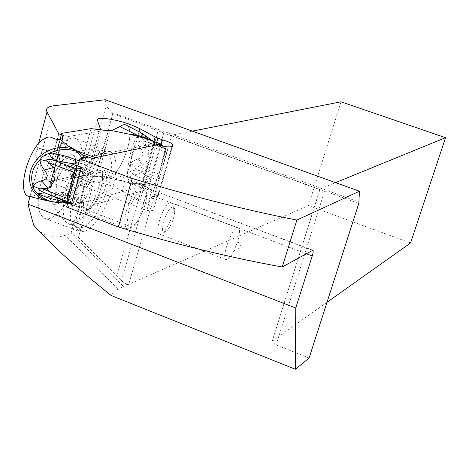 <?xml version="1.0" encoding="UTF-8"?>
<svg xmlns="http://www.w3.org/2000/svg" width="469" height="469" viewBox="0 0 469 469"><rect width="100%" height="100%" fill="white"/><g stroke="black" fill="none" stroke-linecap="round" stroke-linejoin="round"><path stroke-width="0.35" stroke-dasharray="2.35 1.76" d="M91.062 128.629L78.352 174.96L95.658 176.62L99 176.233L95.658 176.62L108.357 130.798M57.839 147.753L48.647 181.82L78.352 174.96L95.658 176.62M60.102 139.352L59.487 141.638M58.191 202.45L62.975 202.28L72.12 204.214L64.616 201.998L54.486 195.802C48.905 191.018 46.46 188.655 47.152 188.714L49.556 187.688L48.647 181.82L78.352 174.96M99 176.233L102.658 175.981L105.812 177.077C116.564 184.909 137.921 132.428 126.876 125.469L126.876 125.469C137.317 131.906 118.51 181.204 106.991 177.546L103.76 176.192L99 176.233L117.701 179.738L130.581 183.039M159.079 179.58L158 177.44L166.12 149.183L167.785 149.312L159.079 179.58L147.671 189.347L81.413 208.207L67.032 202.966M105.812 177.077L117.701 179.738M132.41 183.373L130.071 182.939C126.425 182.763 126.941 167.275 130.159 155.104C132.123 144.546 139.176 130.124 140.864 132.721L141.697 133.196M119.513 180.114L123.839 181.239M151.839 140.688L155.391 142.928L147.454 139.094M155.526 142.969L160.222 146.076L155.233 143.174L159.179 146.258L150.438 143.104L144.892 137.681L139.897 136.362L145.677 141.685L150.438 143.104M160.222 146.076L160.005 146.533L159.179 146.258M152.824 141.046L154.629 142.371M155.233 143.174L145.114 137.775M166.114 149.189L158 177.429L137.27 169.731L130.06 171.191L134.298 175.078L142.048 172.592L150.027 178.243L144.722 180.02C149.804 182.048 149.212 183.156 142.945 183.344L143.649 184.598L139.252 184.452L133.436 183.432C131.302 182.265 130.177 178.179 130.06 171.191L130.464 163.581C131.555 154.512 133.712 146.873 136.936 140.659L141.914 142.359L147.665 147.688C150.004 155.157 148.304 161.119 142.576 165.58L135.195 166.09L130.464 163.581C131.93 161.635 134.539 160.052 138.296 158.839L142.576 165.58M166.12 149.183L145.261 141.556C141.357 140.389 140.243 140.659 141.914 142.359M145.261 141.556L145.677 141.685M138.296 158.839C143.321 157.267 144.194 154.178 140.923 149.57C138.625 146.011 137.3 143.045 136.936 140.659L137.652 138.502L138.689 137.1L143.625 134.48M140.923 149.57L147.665 147.688M137.27 169.731C133.63 167.691 132.938 166.477 135.195 166.09M137.663 169.942L142.048 172.592M144.722 180.02L134.298 175.078M143.649 184.598C149.881 183.971 152.003 181.855 150.027 178.243M106.991 177.546L132.985 183.42L142.945 183.344M134.75 183.836L133.307 183.608M93.495 158.962L87.832 164.214L82.304 167.808M58.678 198.457L77.321 205.217L80.346 208.089M167.785 149.312L165.715 148.644L162.679 146.17M85.094 157.801C86.923 161.442 84.713 163.464 78.475 163.874M60.724 199.155L65.613 200.709L64.816 200.814M72.12 204.214L73.375 203.704L65.613 200.709M48.237 201.025L54.879 201.811L61.715 201.23L62.823 201.946L64.616 201.998M62.981 200.99L61.715 201.23L56.262 198.809L54.486 195.802M47.152 188.714L34.284 195.702L31.511 196.558L29.488 196.505L31.511 196.558L33.709 195.954L47.152 188.714L48.87 188.298L49.556 187.688L48.647 181.82M58.244 198.252L56.262 198.809L37.244 193.861M52.282 137.816L70.883 147.682M79.29 160.89C83.488 161.793 84.52 160.949 82.386 158.358M65.572 202.432L62.975 202.28L62.823 201.946M66.651 203.218L69.811 203.763M67.935 202.368C72.279 203.353 72.584 203.722 68.861 203.482M144.886 205.229C147.207 196.452 147.049 191.053 144.399 189.036L142.441 188.907C137.323 191.399 132.874 198.475 129.086 210.141C126.835 218.747 126.964 224.082 129.467 226.146L131.777 226.275C136.878 223.531 141.245 216.514 144.886 205.229M126.642 210.147C132.375 193.468 138.332 185.261 144.516 185.519C147.624 187.876 147.817 194.178 145.103 204.425C139.352 221.163 133.343 229.288 127.093 228.802C124.179 226.386 124.027 220.172 126.642 210.147M82.227 193.216L80.65 201.869L77.408 213.624C75.181 222.458 75.468 228.022 78.276 230.326L81.149 230.555L77.989 230.971L75.263 230.074C69.465 225.355 68.843 213.835 73.399 195.52C79.279 173.319 93.964 151.458 103.45 150.121C97.675 152.419 92.803 159.782 88.829 172.205L85.557 184.077L82.227 193.216M85.557 184.077L88.494 185.191C94.029 174.011 99.059 169.004 103.579 170.177C106.979 172.633 107.372 178.959 104.763 189.154C99.094 205.762 92.903 213.729 86.19 213.049C84.103 211.695 83.23 208.342 83.576 202.995L80.65 201.869M88.494 185.191L91.777 173.313C95.752 160.885 100.618 153.515 106.369 151.206L110.455 151.575C116.945 156.095 117.725 167.914 112.795 187.031C107.143 207.779 93.765 228.819 84.021 231.674L81.16 231.452C78.37 229.153 78.088 223.584 80.322 214.755L83.576 202.995M40.967 183.115C36.564 201.353 37.45 212.897 43.629 217.745C53.149 224.381 72.449 200.152 79.144 174.327C83.91 155.298 82.814 143.444 75.872 138.771C66.633 133.454 47.615 157.039 40.967 183.115M105.126 99.739L106.176 105.842L71.001 233.439L65.513 235.186C52.833 239.307 42.21 235.966 33.651 225.149M29.969 196.617L41.36 153.996C42.063 150.901 41.905 148.978 40.891 148.239L40.217 148.192C35.779 149.57 34.219 151.833 35.55 154.981L38.534 143.784M192.36 131.127L171.625 135.213L168.518 134.785L112.777 113.592L106.176 105.842M112.777 113.592L78.47 237.414L71.001 233.439M111.253 295.546L112.654 292.838L114.542 290.997L123.57 286.594L72.842 234.394M78.47 237.414L121.471 280.702L126.906 284.583L123.57 286.594M126.906 284.583L128.74 284.331L308.491 205.58L410.568 242.977M327.01 302.3L272.184 341.227L271.932 342.077L276.089 344.926L309.094 358.035M341.016 101.808L308.491 205.58M358.797 203.452L324.601 191.065L276.089 344.926M272.184 341.227L319.835 189.412L324.601 191.065M320.057 188.972L335.552 182.64M312.735 250.2L148.943 188.767L151.018 189.845L152.454 191.37L152.982 192.947L152.724 195.901L152.531 196.558L150.191 198.727L146.832 210.423L80.398 185.191L84.514 170.235C85.381 167.169 86.085 165.557 86.613 165.387L89.145 174.316L101.087 131.033L100.683 129.837M148.943 188.767L312.383 250.288M152.531 196.558C156.189 196.681 158.194 196.177 158.534 195.045C157.777 197.338 154.999 198.569 150.191 198.727M146.832 210.423C152.9 211.032 155.298 210.276 154.02 208.136L147.823 204.238L137.194 199.97L122.397 190.895L113.264 186.609C98.297 180.776 78.382 178.865 80.023 183.596L80.398 185.191M147.823 204.238L151.264 192.255L157.361 195.784L158.757 194.119L158.534 195.045L157.678 195.761M161.277 144.147L148.503 188.767L149.072 190.701L151.264 192.255M89.145 174.316L56.174 182.025L51.197 181.169L46.513 179.387L35.55 154.981M46.513 179.387L58.789 133.794M61.345 134.744L68.509 136.491L101.087 131.033M157.244 144.763L153.943 143.614L88.5 157.097M66.657 207.04L141.779 186.281L142.599 186.598M141.779 186.281L153.943 143.614M68.023 202.045L77.854 166.132M116.752 275.842L158.129 130.751M102.576 153.252C84.983 154.711 61.814 220.729 76.623 227.06L79.114 227.875L81.999 227.5C100.413 223.174 121.758 158.95 106.434 153.609L102.576 153.252M66.018 191.739C71.388 171.332 84.965 151.247 93.841 150.01L95.664 149.875L97.751 150.391C103.854 154.618 104.663 165.522 100.178 183.115C93.231 205.123 84.309 218.806 73.404 224.159L71.282 224.534L69.348 224.305L66.27 222.165C62.371 216.561 62.283 206.419 66.018 191.739M51.567 182.453L53.513 176.432L57.154 168.441L62.33 160.685L65.021 157.883L67.636 155.954L70.074 154.963L72.226 154.946L74.038 155.884L75.415 157.736L76.33 160.421L76.746 163.833L76.042 172.27L73.193 182.47L70.96 187.782L65.49 197.003L62.518 200.456L59.575 202.907L56.796 204.22L54.34 204.308L52.317 203.165L50.84 200.814L49.995 197.385L49.831 193.035L50.359 187.975L51.567 182.453M70.977 163.663L66.821 167.369L65.953 167.281L64.265 165.076L61.855 169.186C61.046 173.401 59.457 176.479 57.095 178.431C55.219 180.583 54.662 182.517 55.442 184.223L55.694 184.34C57.066 185.548 57.025 188.216 55.577 192.343L55.506 195.737L55.928 195.778L60.138 191.938L61.087 192.032L62.694 194.055L65.056 189.974C65.865 185.847 67.413 182.822 69.705 180.893C71.528 178.765 72.068 176.872 71.311 175.213L71.141 175.136C69.781 173.97 69.834 171.308 71.282 167.152L71.329 163.699L70.977 163.663M82.802 201.758L85.95 197.953L90.57 188.819L92.153 183.098L92.282 175.06L91.426 171.255L90.81 172.703L69.734 164.771M55.518 184.258L77.139 192.519C79.83 194.283 79.689 196.927 76.728 200.451L75.661 203.476L76.218 203.569L83.066 200.445L82.679 201.822M76.629 192.308L75.585 191.188L75.532 189.341L78.382 186.527C82.268 185.144 83.851 182.042 83.119 177.223L61.855 169.186M90.81 172.703C90.494 175.172 89.608 176.151 88.154 175.646L84.696 172.774C83.201 173.284 82.679 174.767 83.119 177.223M165.018 232.132L167.322 230.355C171.443 225.056 173.935 218.835 174.785 211.683C174.919 208.183 174.093 206.659 172.305 207.105C166.026 208.617 158.311 235.227 165.018 232.132M161.137 234.101L164.027 231.879C169.186 225.272 172.287 217.51 173.342 208.594L173.254 205.75L172.639 203.769L171.795 202.901L170.224 202.831C163.617 204.167 153.961 231.856 159.337 234.031L161.137 234.101M237.003 227.963L238.369 227.946C240.069 229.464 239.864 233.914 237.754 241.289L234.013 250.763C231.598 255.546 229.405 258.466 227.442 259.533L225.876 259.562C221.298 257.692 231.164 229.64 237.003 227.963M62.84 138.502L49.556 187.688M48.87 188.298L62.184 139.006M147.671 189.347L131.361 183.227M63.45 201.301L81.413 208.207M110.221 130.845L97.529 176.584M149.201 188.18L139.252 184.452M80.023 207.779L69.025 203.546M161.682 144.593L151.639 140.929M167.128 149.06L156.705 145.255M158.053 177.61L166.231 149.165M158.381 176.192L165.926 149.922M137.505 166.12L159.202 174.169M158.17 180.213L147.823 176.356M165.621 151.833L143.819 143.848M98.701 172.481L100.812 172.668C108.386 175.441 97.493 207.785 88.401 209.608L85.909 209.397C78.464 206.378 89.808 173.583 98.701 172.481M106.369 151.206L103.45 150.121M91.777 173.313L88.829 172.205M81.149 230.555L84.021 231.674M84.514 170.235L41.36 153.996L54.269 105.701M111.728 112.507L358.697 201.905M117.836 289.103L65.513 235.186M171.625 135.213L128.74 284.331M121.471 280.702L163.804 132.809M319.835 189.412L170.306 135.236M306.269 253.676L152.724 195.901M158.534 195.045L172.727 145.824M152.982 192.947L166.261 146.733M139.873 201.224L156.658 142.441M153.879 141.433L137.194 199.97M122.397 190.895L139.07 131.795M97.429 120.275L80.023 183.596M86.835 165.68L40.217 148.192M63.514 135.547L51.197 181.169M56.174 182.025L65.531 147.483M66.152 145.179L68.509 136.491M172.627 146.011L158.757 194.119L158.487 193.328C156.927 191.715 153.598 190.197 148.503 188.767M77.408 213.624L80.322 214.755M97.681 170.364C86.126 172.082 74.26 215.236 86.531 210.604C97.927 208.142 109.447 166.911 97.681 170.364M92.282 175.06L71.282 167.152M71.141 175.136L92.164 183.092L71.265 175.189M90.57 188.819L69.705 180.893M85.95 197.953L65.056 189.974M82.872 201.441L61.931 193.421M78.264 202.708L57.195 194.623M76.728 200.451L55.577 192.343M78.382 186.527L57.095 178.431M86.243 173.759L65.033 165.768M120.181 180.272L103.76 176.192M158.323 144.71L152.847 141.515M158.241 145.871L160.005 146.533M63.52 200.064L64.47 200.363M77.321 205.217L73.375 203.704M58.326 202.456L55.096 202.198M159.759 146.469L165.715 148.644M154.301 144.346L167.539 149.183M145.314 135.682L143.561 134.421M129.467 226.146L85.909 209.397L87.809 209.514C98.766 204.789 106.193 173.624 100.812 172.668L144.399 189.036M86.19 213.049L127.093 228.802M103.579 170.177L144.516 185.519M110.455 151.575L75.872 138.771M75.263 230.074L43.629 217.745M168.518 134.785L320.544 189.869M271.932 342.077L319.917 189.47M86.613 165.387L40.985 148.274M171.988 146.475L158.487 193.328L157.361 195.784M154.02 208.136L157.578 195.784M81.16 231.452L78.276 230.326M67.958 223.69L76.623 227.06M97.751 150.391L106.434 153.609M53.513 176.432L51.783 182.728C49.339 199.02 54.17 212.164 66.27 222.165M54.873 173.096C63.936 156.113 77.537 148.374 95.664 149.875M91.426 171.255L71.329 163.699M92.164 183.103L71.311 175.213M82.737 201.852L62.289 194.014M83.066 200.445L61.087 192.032M75.656 203.476L55.506 195.737M77.139 192.519L55.694 184.34M76.652 192.319L55.442 184.223M85.346 172.92L64.634 165.117M88.154 175.652L65.953 167.281M174.785 211.683L173.342 208.594M167.322 230.355L164.027 231.879M238.369 227.946L171.795 202.901M225.876 259.562L159.337 234.031M234.013 250.763L241.441 247.298L237.754 241.289"/><path stroke-width="0.7" d="M130.423 134.433L136.837 135.031L145.32 137.81L146.076 138.595L130.423 134.433L111.669 130.599L108.357 130.798L91.062 128.629L61.72 133.354L62.84 138.502L60.483 139.293L62.84 138.502L61.72 133.354L60.102 139.352M60.483 139.293L56.157 139.311L52.282 137.816C49.866 136.362 46.9 136.854 43.371 139.287C27.155 149.447 16.122 195.69 29.488 196.505L29.084 196.405C16.251 194.658 27.431 149.265 43.371 139.287C46.9 136.854 49.866 136.362 52.282 137.816L56.157 139.311L60.483 139.293C59.897 139.299 62.424 141.462 68.058 145.777L77.197 150.948L82.374 154.811L85.094 157.801M82.374 154.811L93.495 158.962L95.359 157.713L160.633 144.053L161.682 144.593L162.679 146.17M59.487 141.638L57.839 147.753M136.59 135.998L136.837 135.031L119.876 126.624C122.72 124.514 125.053 124.127 126.876 125.469L141.55 133.061L142.834 135.201L143.373 137.851M111.669 130.599L119.876 126.624L111.669 130.599L110.221 130.845L91.062 128.629L61.72 133.354M145.32 137.81L146.322 138.003L147.418 139.064M146.076 138.595L147.454 139.094M143.643 134.486L145.197 135.518L146.322 138.003L151.839 140.688M78.475 163.874L75.638 164.033L70.479 163.359L82.304 167.808L81.125 168.523L71.534 203.47L72.46 203.663M70.479 163.359L52.886 159.964C47.533 158.762 45.663 159.19 47.275 161.236L49.368 163.001L74.313 172.416L75.292 170.048L66.95 200.55L67.724 201.676L44.092 192.595L58.678 198.457M75.292 170.048L76.687 168.928L81.125 168.523M71.534 203.47L67.724 201.676M78.341 151.757L76.717 151.03L76.852 151.434C67.536 148.251 58.156 148.949 48.712 153.527C44.713 154.758 41.882 156.746 40.228 159.495C39.718 162.163 41.102 165.668 44.391 170.007L53.788 167.492C56.526 176.197 54.662 183.127 48.184 188.274L39.871 188.802C37.62 189.165 39.027 190.432 44.092 192.595M74.313 172.416L67.214 198.381L66.95 200.55M53.788 167.492L49.368 163.001M39.871 188.802L33.094 186.17C29.828 176.643 32.203 167.755 40.228 159.495L47.275 161.236M44.391 170.007C48.794 175.652 47.832 179.252 41.495 180.805L48.184 188.274M44.631 192.823L37.913 193.756C34.941 191.516 33.334 188.989 33.094 186.17C34.044 184.006 36.846 182.212 41.495 180.805M58.133 202.45C50.025 202.069 43.289 199.173 37.913 193.756L46.56 197.308L51.092 195.555M46.56 197.308C51.654 198.909 57.464 200.327 63.983 201.559L64.816 200.814M55.096 202.198L47.463 200.838C17.787 192.161 27.225 151.634 59.692 147.518C65.197 147.055 70.502 147.952 75.626 150.221L68.058 145.777M29.084 196.405L48.237 201.025M76.717 151.03L75.626 150.221L76.717 150.649M82.386 158.358L76.852 151.434L79.243 152.437M81.512 157.291L84.959 157.461M53.448 160.099L48.712 153.527L58.156 154.36C62.57 155.21 68.333 156.951 75.445 159.589L75.638 164.033M75.445 159.589L79.29 160.89M58.156 154.36L60.319 161.471M63.983 201.559L67.935 202.368M88.5 157.097L79.841 158.88L132.17 178.466C190.021 195.96 244.918 209.831 296.865 220.078L282.215 267.002L312.858 250.247C313.415 250.839 313.21 252.727 312.248 255.922L295.751 308.016L295.335 369.261L111.253 295.546C77.321 268.561 51.449 245.099 33.651 225.149L27.97 204.103L29.969 196.617M38.534 143.784L47.011 111.944C45.346 108.568 47.768 106.486 54.269 105.701L105.126 99.739L359.453 191.241L358.797 203.452L309.094 358.035L295.335 369.261M335.552 182.64L445.55 137.681L410.568 242.977L327.01 302.3M445.55 137.681L341.016 101.808L192.36 131.127M296.865 220.078L359.453 191.241M100.683 129.837L97.429 120.275C95.559 116.277 115.462 118.968 130.646 124.631L139.95 128.688L155.139 137.018L162.497 139.897C167.626 141.357 171.003 142.816 172.621 144.27L172.744 145.748C172.422 146.762 170.259 147.084 166.261 146.733L157.244 144.763M295.751 308.016L27.97 204.103M162.497 139.897L161.277 144.147M47.011 111.944L58.789 133.794L61.345 134.744M132.17 178.466L118.428 226.996L66.657 207.04L68.023 202.045M282.215 267.002C230.414 257.657 175.822 244.326 118.428 226.996M77.854 166.132L79.841 158.88M126.876 125.469C125.053 124.127 122.72 124.514 119.876 126.624M95.359 157.713L77.197 150.948M144.165 138.044L160.633 144.053M76.687 168.928L52.886 159.964M77.01 168.869L67.987 201.828M67.214 198.381L42.415 188.866M70.883 147.682L71.892 148.069M312.248 255.922L306.269 253.676M156.658 142.441L157.865 138.214M155.139 137.018L153.879 141.433M139.07 131.795L139.95 128.688M65.531 147.483L66.152 145.179M172.926 144.962L172.627 146.011M69.723 202.696L50.588 195.344M66.662 203.224L58.22 202.45M147.096 138.959L161.102 144.065M141.697 133.196L143.678 134.509M152.824 141.046L145.314 135.682M171.988 146.475L172.621 144.27"/></g></svg>
